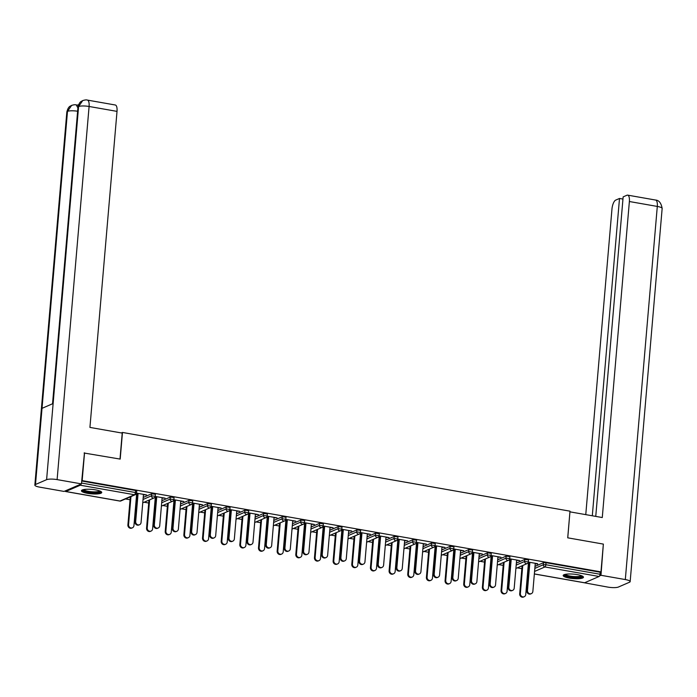 <?xml version="1.0" encoding="UTF-8"?>
<svg xmlns="http://www.w3.org/2000/svg" width="697" height="697" viewBox="0 0 697 697"><rect width="100%" height="100%" fill="white"/><g stroke="black" fill="none" stroke-linecap="round" stroke-linejoin="round"><path stroke-width="1.05" d="M87.587 493.345A10.185 2.23 -175.1 0 0 101.727 492.491A10.185 2.23 -175.1 0 0 95.576 489.886A10.185 2.23 -175.1 0 0 81.436 490.749A10.185 2.23 -175.1 0 0 87.587 493.345M569.327 578.092A10.185 2.23 -175.1 0 0 583.467 577.238A10.185 2.23 -175.1 0 0 577.308 574.633A10.185 2.23 -175.1 0 0 563.176 575.495A10.185 2.23 -175.1 0 0 569.327 578.092M125.495 498.939L130.06 499.74M136.072 500.803L136.804 500.925M144.148 502.223L148.714 503.025M154.725 504.079L155.466 504.21M162.81 505.499L167.367 506.31M173.387 507.364L174.119 507.494M181.464 508.784L186.029 509.585M192.041 510.648L192.773 510.779M200.126 512.068L204.683 512.87M210.694 513.924L211.435 514.055M218.78 515.353L223.345 516.155M229.357 517.209L230.088 517.34M237.433 518.629L241.998 519.431M248.01 520.493L248.751 520.624M256.095 521.914L260.652 522.715M266.672 523.778L267.404 523.9M274.749 525.198L279.314 526M285.326 527.054L286.066 527.185M293.411 528.474L297.967 529.284M303.979 530.339L304.72 530.469M312.064 531.759L316.63 532.56M322.641 533.623L323.373 533.754M330.726 535.043L335.283 535.845M341.295 536.899L342.035 537.03M349.38 538.328L353.937 539.129M359.957 540.184L360.689 540.314M368.033 541.604L372.599 542.405M378.61 543.468L379.351 543.599M386.696 544.888L391.252 545.69M397.264 546.753L398.004 546.875M405.349 548.173L409.914 548.975M415.926 550.029L416.658 550.16M424.011 551.449L428.568 552.259M434.579 553.313L435.32 553.444M442.665 554.734L447.23 555.535M453.242 556.598L453.974 556.729M461.318 558.018L465.884 558.82M471.895 559.874L472.636 560.005M479.98 561.303L484.537 562.104M490.557 563.159L491.289 563.289M498.634 564.579L503.199 565.38M509.211 566.443L509.951 566.574M517.296 567.863L521.853 568.665M527.864 569.728L528.605 569.85M84.093 453.024L120.189 459.096L122.472 432.445L121.339 432.933M122.472 432.445L569.998 511.171L567.715 537.823L603.358 544.096L600.971 571.888L600.204 572.22L546.03 562.688L545.856 564.718L600.03 574.25L600.204 572.22M600.03 574.25A1.96 0.723 100 0 1 599.098 576.489L584.609 582.762A1.96 0.723 100 0 1 584.434 582.788A1.96 0.723 100 0 1 584.278 582.709M84.546 452.823L82.159 480.616L600.971 571.888M65.23 490.915A1.96 0.723 -80 0 0 65.623 491.524A1.96 0.723 -80 0 0 65.806 491.498L80.286 485.217A1.96 0.723 -80 0 0 81.009 484.084M81.706 480.817L82.159 480.616M528.361 562.078L537.657 563.716M528.256 562.462L529.851 562.749M535.235 563.69L537.622 564.108M528.892 566.539L528.152 566.408M528.117 566.809L528.857 566.94M143.207 497.449L151.667 493.781L155.414 494.269L155.239 496.299L151.493 495.811L151.667 493.781M81.688 481.008L135.575 490.488L136.751 490.984L136.577 493.014L135.401 492.518L135.575 490.488M535.008 566.373L543.468 562.706L546.03 562.688M162.096 498.05L165.145 498.181L155.222 496.438M155.117 496.822L156.712 497.1M154.978 501.16L155.71 501.291M155.745 500.89L155.013 500.76M180.523 504.009L188.983 500.35L192.729 500.829L192.555 502.859L188.809 502.38L188.983 500.35M199.412 504.611L202.461 504.741L192.538 502.999M192.433 503.391L194.027 503.67M192.294 507.73L193.025 507.86M193.06 507.46L192.328 507.329M217.839 510.579L226.298 506.911L230.045 507.399L229.871 509.429L226.124 508.941L226.298 506.911M236.727 511.18L239.768 511.31L229.853 509.568M229.749 509.951L231.343 510.23M229.601 514.29L230.341 514.421M230.376 514.02L229.635 513.889M255.154 517.139L263.614 513.48L267.352 513.959L267.178 515.989L263.44 515.51L263.614 513.48M274.034 517.74L277.084 517.871L267.16 516.128M267.064 516.512L268.659 516.799M266.916 520.859L267.657 520.981M267.692 520.589L266.951 520.459M292.461 523.708L300.921 520.04L304.667 520.52L304.493 522.55L300.747 522.07L300.921 520.04M311.35 524.31L314.399 524.44L304.476 522.689M304.371 523.081L305.966 523.36M304.232 527.42L304.972 527.551M305.007 527.15L304.267 527.019M329.777 530.269L338.237 526.601L341.983 527.089L341.809 529.119L338.062 528.64L338.237 526.601M348.666 530.87L351.715 531.001L341.791 529.258M341.687 529.642L343.281 529.92M341.547 533.98L342.288 534.111M342.314 533.719L341.582 533.588M367.092 536.829L375.552 533.17L379.299 533.649L379.124 535.679L375.378 535.2L375.552 533.17M385.981 537.439L389.031 537.57L379.107 535.819M379.002 536.211L380.597 536.49M378.863 540.55L379.595 540.68M379.63 540.28L378.898 540.149M404.408 543.399L412.868 539.731L416.614 540.219L416.44 542.249L412.694 541.761L412.868 539.731M423.297 544L426.346 544.13L416.423 542.388M416.318 542.771L417.912 543.05M416.179 547.11L416.911 547.241M416.945 546.84L416.214 546.718M441.724 549.959L450.184 546.3L453.93 546.779L453.756 548.809L450.009 548.33L450.184 546.3M460.604 550.56L463.653 550.691L453.738 548.948M453.634 549.341L455.228 549.619M453.486 553.679L454.226 553.81M454.261 553.409L453.52 553.279M479.039 556.528L487.491 552.86L491.237 553.348L491.063 555.378L487.325 554.89L487.491 552.86M497.919 557.13L500.969 557.26L491.045 555.518M490.949 555.901L492.544 556.18M490.801 560.24L491.542 560.371M491.577 559.97L490.836 559.839M516.346 563.089L524.806 559.43L528.553 559.909L528.378 561.939L524.632 561.46L524.806 559.43M509.463 563.524L510.195 563.655M510.23 563.254L509.498 563.124M516.582 560.414L519.631 560.545L509.707 558.794M509.603 559.186L511.197 559.464M497.693 559.804L506.153 556.145L509.899 556.624L509.725 558.654L505.978 558.175L506.153 556.145M472.148 556.955L472.88 557.086M472.914 556.694L472.183 556.563M479.266 553.845L482.315 553.976L472.392 552.233M472.287 552.616L473.882 552.895M460.377 553.244L468.837 549.576L472.583 550.064L472.409 552.094L468.663 551.615L468.837 549.576M434.832 550.395L435.573 550.525M435.608 550.125L434.867 549.994M441.95 547.284L445 547.415L435.076 545.664M434.972 546.056L436.566 546.335M423.062 546.683L431.521 543.015L435.268 543.494L435.094 545.533L431.347 545.045L431.521 543.015M397.517 543.834L398.257 543.956M398.292 543.564L397.551 543.433M404.635 540.715L407.684 540.846L397.76 539.103M397.665 539.487L399.259 539.774M385.746 540.114L394.206 536.455L397.952 536.934L397.778 538.964L394.032 538.485L394.206 536.455M360.201 537.265L360.941 537.396M360.976 536.995L360.236 536.864M367.319 534.155L370.368 534.285L360.454 532.543M360.349 532.926L361.943 533.205M348.439 533.553L356.899 529.886L360.637 530.373L360.462 532.403L356.725 531.916L356.899 529.886M322.894 530.705L323.626 530.835M323.661 530.434L322.92 530.304M330.012 527.585L333.053 527.716L323.138 525.974M323.033 526.366L324.628 526.644M311.123 526.984L319.583 523.325L323.33 523.804L323.155 525.834L319.409 525.355L319.583 523.325M285.578 524.135L286.31 524.266M286.345 523.865L285.613 523.735M292.696 521.025L295.746 521.156L285.822 519.413M285.718 519.796L287.312 520.075M273.808 520.424L282.268 516.756L286.014 517.244L285.84 519.274L282.093 518.786L282.268 516.756M248.263 517.575L248.995 517.705M249.029 517.305L248.298 517.174M255.381 514.464L258.43 514.595L248.507 512.844M248.402 513.236L249.996 513.515M236.492 513.855L244.952 510.195L248.698 510.674L248.524 512.704L244.778 512.225L244.952 510.195M210.947 511.006L211.688 511.136M211.722 510.735L210.982 510.613M218.065 507.895L221.115 508.026L211.191 506.283M211.086 506.667L212.681 506.946M199.176 507.294L207.636 503.626L211.383 504.114L211.208 506.144L207.462 505.656L207.636 503.626M173.631 504.445L174.372 504.576M174.407 504.175L173.666 504.044M180.75 501.335L183.799 501.465L173.875 499.714M173.78 500.106L175.374 500.385M161.861 500.734L170.321 497.066L174.067 497.545L173.893 499.575L170.146 499.096L170.321 497.066M136.316 497.885L137.056 498.007M137.091 497.614L136.351 497.484M143.434 494.765L146.483 494.896L136.568 493.154M136.464 493.537L138.058 493.824M531.332 593.644L530.67 593.931A2.936 2.657 -113.4 0 1 526.81 590.76L527.481 590.472A2.936 2.657 66.6 0 0 531.332 593.644A2.936 2.657 66.6 0 0 532.856 591.422L535.27 563.289M526.81 590.76L529.223 562.636M527.481 590.472L529.886 562.348M524.222 596.728L523.552 597.015A2.936 2.657 -113.4 0 1 519.692 593.844L520.363 593.556A2.936 2.657 66.6 0 0 524.222 596.728A2.936 2.657 66.6 0 0 525.747 594.506L528.483 562.505M522.767 565.494L520.363 593.556M522.105 565.781L519.692 593.844M582.178 576.001A8.808 1.925 4.9 0 1 576.323 577.412A8.808 1.925 4.9 0 1 566.373 575.94A8.808 1.925 4.9 0 1 564.648 574.494M565.415 574.319A8.155 1.786 -175.1 0 0 566.949 575.26A8.155 1.786 -175.1 0 0 575.313 576.611A8.155 1.786 -175.1 0 0 581.455 575.696M563.524 574.981A10.115 2.213 -175.1 0 0 565.337 576.027A10.115 2.213 -175.1 0 0 575.443 577.691A10.115 2.213 -175.1 0 0 583.206 576.672M100.446 491.254A8.808 1.925 4.9 0 1 92.718 492.613A8.808 1.925 4.9 0 1 82.908 489.747M83.684 489.573A8.155 1.786 -175.1 0 0 92.692 491.829A8.155 1.786 -175.1 0 0 99.723 490.949M81.784 490.235A10.115 2.213 -175.1 0 0 92.867 492.91A10.115 2.213 -175.1 0 0 101.474 491.925M567.759 537.831L569.937 511.886M569.989 511.859L602.278 517.54L629.374 201.52A7.833 2.875 -80 0 0 627.657 195.134A7.833 2.875 -80 0 0 626.952 195.23L623.144 196.885L595.752 516.39M630.158 581.62A8.033 1.76 -175.1 0 0 625.314 579.564L657.297 206.434A7.833 2.875 -80 0 0 655.581 200.048C659.031 200.274 661.218 203.088 662.15 208.481L630.158 581.62A8.033 1.76 -175.1 0 1 629.513 582.222L618.405 587.04A8.033 1.76 -175.1 0 1 607.906 587.109L583.581 582.64M625.314 579.564L600.971 575.286L599.612 575.879M622.952 199.063L619.502 198.462L615.695 200.109A7.833 2.875 -80 0 0 611.966 209.056L585.768 514.639M619.502 198.462L592.302 515.789M600.971 575.286L603.341 544.322M119.997 459.062L122.219 433.09L89.93 427.409L117.018 111.381L89.094 106.475L57.11 479.606L81.444 483.892L84.468 452.858M57.11 479.606A8.033 1.76 -175.1 0 0 46.603 479.675L53.129 403.528L42.02 408.337L35.495 484.493L46.603 479.675M35.495 484.493A8.033 1.76 -175.1 0 0 34.85 485.103A8.033 1.76 -175.1 0 0 39.703 487.151L64.037 491.429L81.444 483.892M78.604 104.672L77.524 105.134M87.378 100.089C86.524 99.723 84.964 99.889 82.716 100.586L78.595 106.545A8.033 1.76 -175.1 0 1 89.094 106.475A7.833 2.875 -80 0 0 87.378 100.089L115.31 105.003A7.833 2.875 100 0 1 117.018 111.381M77.907 107.887L76.243 104.916L77.864 105.195A7.833 2.875 100 0 1 78.325 105.395M77.62 111.241A8.033 1.76 -175.1 0 0 67.487 111.354L71.652 105.386C73.838 104.716 75.372 104.559 76.243 104.916M512.678 590.359L512.016 590.647A2.936 2.657 -113.4 0 1 508.157 587.484L508.819 587.188A2.936 2.657 66.6 0 0 512.678 590.359A2.936 2.657 66.6 0 0 514.203 588.137L516.616 560.013M508.157 587.484L510.57 559.351M508.819 587.188L511.232 559.064M494.025 587.074L493.354 587.371A2.936 2.657 -113.4 0 1 489.494 584.199L490.165 583.912A2.936 2.657 66.6 0 0 494.025 587.074A2.936 2.657 66.6 0 0 495.541 584.853L497.954 556.729M489.494 584.199L491.908 556.067M490.165 583.912L492.579 555.779M475.363 583.798L474.701 584.086A2.936 2.657 -113.4 0 1 470.841 580.915L471.503 580.627A2.936 2.657 66.6 0 0 475.363 583.798A2.936 2.657 66.6 0 0 476.887 581.577L479.301 553.444M470.841 580.915L473.254 552.791M471.503 580.627L473.916 552.503M456.709 580.514L456.038 580.801A2.936 2.657 -113.4 0 1 452.187 577.63L452.85 577.343A2.936 2.657 66.6 0 0 456.709 580.514A2.936 2.657 66.6 0 0 458.234 578.292L460.639 550.168M452.187 577.63L454.592 549.506M452.85 577.343L455.263 549.219M438.047 577.229L437.385 577.517A2.936 2.657 -113.4 0 1 433.525 574.354L434.196 574.067A2.936 2.657 66.6 0 0 438.047 577.229A2.936 2.657 66.6 0 0 439.572 575.008L441.985 546.884M433.525 574.354L435.939 546.221M434.196 574.067L436.601 545.934M505.56 593.443L504.898 593.731A2.936 2.657 -113.4 0 1 501.038 590.559L501.701 590.272A2.936 2.657 66.6 0 0 505.56 593.443A2.936 2.657 66.6 0 0 507.085 591.222L509.829 559.221M504.114 562.209L501.701 590.272M503.443 562.496L501.038 590.559M486.907 590.159L486.236 590.446A2.936 2.657 -113.4 0 1 482.385 587.283L483.047 586.996A2.936 2.657 66.6 0 0 486.907 590.159A2.936 2.657 66.6 0 0 488.431 587.937L491.176 555.945M485.452 558.924L483.047 586.996M484.79 559.221L482.385 587.283M468.245 586.883L467.582 587.17A2.936 2.657 -113.4 0 1 463.723 583.999L464.394 583.711A2.936 2.657 66.6 0 0 468.245 586.883A2.936 2.657 66.6 0 0 469.769 584.661L472.514 552.66M466.798 555.648L464.394 583.711M466.127 555.936L463.723 583.999M449.591 583.598L448.929 583.886A2.936 2.657 -113.4 0 1 445.069 580.714L445.731 580.427A2.936 2.657 66.6 0 0 449.591 583.598A2.936 2.657 66.6 0 0 451.116 581.376L453.86 549.375M448.136 552.364L445.731 580.427M447.474 552.651L445.069 580.714M430.938 580.313L430.267 580.601A2.936 2.657 -113.4 0 1 426.407 577.438L427.078 577.142A2.936 2.657 66.6 0 0 430.938 580.313A2.936 2.657 66.6 0 0 432.454 578.092L435.198 546.091M429.483 549.079L427.078 577.142M428.821 549.367L426.407 577.438M419.394 573.953L418.731 574.241A2.936 2.657 -113.4 0 1 414.872 571.07L415.534 570.782A2.936 2.657 66.6 0 0 419.394 573.953A2.936 2.657 66.6 0 0 420.918 571.732L423.332 543.599M414.872 571.07L417.276 542.946M415.534 570.782L417.947 542.658M412.275 577.029L411.613 577.325A2.936 2.657 -113.4 0 1 407.754 574.154L408.416 573.866A2.936 2.657 66.6 0 0 412.275 577.029A2.936 2.657 66.6 0 0 413.8 574.807L416.545 542.815M410.829 545.803L408.416 573.866M410.158 546.091L407.754 574.154M400.74 570.669L400.069 570.956A2.936 2.657 -113.4 0 1 396.21 567.785L396.881 567.497A2.936 2.657 66.6 0 0 400.74 570.669A2.936 2.657 66.6 0 0 402.256 568.447L404.669 540.314M396.21 567.785L398.623 539.661M396.881 567.497L399.285 539.373M393.622 573.753L392.951 574.04A2.936 2.657 -113.4 0 1 389.1 570.869L389.762 570.582A2.936 2.657 66.6 0 0 393.622 573.753A2.936 2.657 66.6 0 0 395.147 571.531L397.891 539.53M392.167 542.519L389.762 570.582M391.505 542.806L389.1 570.869M382.078 567.384L381.416 567.672A2.936 2.657 -113.4 0 1 377.556 564.509L378.218 564.213A2.936 2.657 66.6 0 0 382.078 567.384A2.936 2.657 66.6 0 0 383.603 565.162L386.016 537.038M377.556 564.509L379.97 536.376M378.218 564.213L380.632 536.089M374.96 570.468L374.298 570.756A2.936 2.657 -113.4 0 1 370.438 567.585L371.109 567.297A2.936 2.657 66.6 0 0 374.96 570.468A2.936 2.657 66.6 0 0 376.485 568.247L379.229 536.246M373.514 539.234L371.109 567.297M372.843 539.522L370.438 567.585M363.425 564.1L362.754 564.396A2.936 2.657 -113.4 0 1 358.894 561.224L359.565 560.937A2.936 2.657 66.6 0 0 363.425 564.1A2.936 2.657 66.6 0 0 364.949 561.878L367.354 533.754M358.894 561.224L361.307 533.092M359.565 560.937L361.978 532.804M356.306 567.184L355.644 567.471A2.936 2.657 -113.4 0 1 351.785 564.309L352.447 564.021A2.936 2.657 66.6 0 0 356.306 567.184A2.936 2.657 66.6 0 0 357.831 564.962L360.576 532.97M354.851 535.949L352.447 564.021M354.189 536.246L351.785 564.309M344.762 560.824L344.1 561.111A2.936 2.657 -113.4 0 1 340.241 557.94L340.903 557.652A2.936 2.657 66.6 0 0 344.762 560.824A2.936 2.657 66.6 0 0 346.287 558.602L348.7 530.469M340.241 557.94L342.654 529.816M340.903 557.652L343.316 529.528M337.653 563.908L336.982 564.195A2.936 2.657 -113.4 0 1 333.122 561.024L333.793 560.736A2.936 2.657 66.6 0 0 337.653 563.908A2.936 2.657 66.6 0 0 339.169 561.686L341.913 529.685M336.198 532.674L333.793 560.736M335.527 532.961L333.122 561.024M326.109 557.539L325.447 557.827A2.936 2.657 -113.4 0 1 321.587 554.655L322.249 554.368A2.936 2.657 66.6 0 0 326.109 557.539A2.936 2.657 66.6 0 0 327.634 555.317L330.047 527.193M321.587 554.655L323.992 526.531M322.249 554.368L324.663 526.244M318.991 560.623L318.329 560.911A2.936 2.657 -113.4 0 1 314.469 557.739L315.131 557.452A2.936 2.657 66.6 0 0 318.991 560.623A2.936 2.657 66.6 0 0 320.515 558.402L323.26 526.401M317.536 529.389L315.131 557.452M316.874 529.676L314.469 557.739M307.447 554.254L306.785 554.542A2.936 2.657 -113.4 0 1 302.925 551.379L303.596 551.092A2.936 2.657 66.6 0 0 307.447 554.254A2.936 2.657 66.6 0 0 308.971 552.033L311.385 523.909M302.925 551.379L305.338 523.247M303.596 551.092L306 522.959M300.337 557.339L299.666 557.626A2.936 2.657 -113.4 0 1 295.807 554.463L296.478 554.167A2.936 2.657 66.6 0 0 300.337 557.339A2.936 2.657 66.6 0 0 301.862 555.117L304.598 523.116M298.882 526.104L296.478 554.167M298.22 526.392L295.807 554.463M288.793 550.978L288.131 551.266A2.936 2.657 -113.4 0 1 284.271 548.095L284.934 547.807A2.936 2.657 66.6 0 0 288.793 550.978A2.936 2.657 66.6 0 0 290.318 548.757L292.731 520.624M284.271 548.095L286.685 519.971M284.934 547.807L287.347 519.674M281.675 554.054L281.013 554.342A2.936 2.657 -113.4 0 1 277.153 551.179L277.815 550.891A2.936 2.657 66.6 0 0 281.675 554.054A2.936 2.657 66.6 0 0 283.2 551.832L285.944 519.84M280.229 522.828L277.815 550.891M279.558 523.116L277.153 551.179M270.14 547.694L269.469 547.981A2.936 2.657 -113.4 0 1 265.609 544.81L266.28 544.523A2.936 2.657 66.6 0 0 270.14 547.694A2.936 2.657 66.6 0 0 271.664 545.472L274.069 517.34M265.609 544.81L268.023 516.686M266.28 544.523L268.693 516.399M263.022 550.778L262.36 551.066A2.936 2.657 -113.4 0 1 258.5 547.894L259.162 547.607A2.936 2.657 66.6 0 0 263.022 550.778A2.936 2.657 66.6 0 0 264.546 548.556L267.291 516.555M261.567 519.544L259.162 547.607M260.905 519.831L258.5 547.894M251.478 544.409L250.815 544.697A2.936 2.657 -113.4 0 1 246.956 541.534L247.618 541.238A2.936 2.657 66.6 0 0 251.478 544.409A2.936 2.657 66.6 0 0 253.002 542.188L255.416 514.064M246.956 541.534L249.369 513.401M247.618 541.238L250.031 513.114M244.368 547.493L243.697 547.781A2.936 2.657 -113.4 0 1 239.838 544.61L240.509 544.322A2.936 2.657 66.6 0 0 244.368 547.493A2.936 2.657 66.6 0 0 245.884 545.272L248.629 513.271M242.913 516.259L240.509 544.322M242.242 516.547L239.838 544.61M232.824 541.125L232.153 541.421A2.936 2.657 -113.4 0 1 228.302 538.25L228.965 537.962A2.936 2.657 66.6 0 0 232.824 541.125A2.936 2.657 66.6 0 0 234.349 538.903L236.753 510.779M228.302 538.25L230.707 510.117M228.965 537.962L231.378 509.829M225.706 544.209L225.044 544.496A2.936 2.657 -113.4 0 1 221.184 541.334L221.846 541.046A2.936 2.657 66.6 0 0 225.706 544.209A2.936 2.657 66.6 0 0 227.231 541.987L229.975 509.995M224.251 512.975L221.846 541.046M223.589 513.271L221.184 541.334M214.162 537.849L213.5 538.136A2.936 2.657 -113.4 0 1 209.64 534.965L210.311 534.677A2.936 2.657 66.6 0 0 214.162 537.849A2.936 2.657 66.6 0 0 215.687 535.627L218.1 507.494M209.64 534.965L212.054 506.841M210.311 534.677L212.716 506.553M207.053 540.933L206.382 541.221A2.936 2.657 -113.4 0 1 202.522 538.049L203.193 537.762A2.936 2.657 66.6 0 0 207.053 540.933A2.936 2.657 66.6 0 0 208.577 538.711L211.313 506.71M205.598 509.699L203.193 537.762M204.935 509.986L202.522 538.049M195.508 534.564L194.846 534.852A2.936 2.657 -113.4 0 1 190.987 531.68L191.649 531.393A2.936 2.657 66.6 0 0 195.508 534.564A2.936 2.657 66.6 0 0 197.033 532.342L199.447 504.219M190.987 531.68L193.4 503.556M191.649 531.393L194.062 503.269M188.39 537.648L187.728 537.936A2.936 2.657 -113.4 0 1 183.869 534.765L184.531 534.477A2.936 2.657 66.6 0 0 188.39 537.648A2.936 2.657 66.6 0 0 189.915 535.427L192.66 503.426M186.944 506.414L184.531 534.477M186.273 506.702L183.869 534.765M176.855 531.28L176.184 531.567A2.936 2.657 -113.4 0 1 172.325 528.404L172.995 528.117A2.936 2.657 66.6 0 0 176.855 531.28A2.936 2.657 66.6 0 0 178.371 529.058L180.784 500.934M172.325 528.404L174.738 500.272M172.995 528.117L175.4 499.984M169.737 534.364L169.066 534.651A2.936 2.657 -113.4 0 1 165.215 531.48L165.877 531.192A2.936 2.657 66.6 0 0 169.737 534.364A2.936 2.657 66.6 0 0 171.262 532.142L174.006 500.141M168.282 503.129L165.877 531.192M167.62 503.417L165.215 531.48M158.193 528.004L157.531 528.291A2.936 2.657 -113.4 0 1 153.671 525.12L154.333 524.832A2.936 2.657 66.6 0 0 158.193 528.004A2.936 2.657 66.6 0 0 159.718 525.782L162.131 497.649M153.671 525.12L156.084 496.996M154.333 524.832L156.747 496.7M151.075 531.079L150.413 531.367A2.936 2.657 -113.4 0 1 146.553 528.204L147.224 527.917A2.936 2.657 66.6 0 0 151.075 531.079A2.936 2.657 66.6 0 0 152.599 528.857L155.344 496.865M149.628 499.854L147.224 527.917M148.958 500.141L146.553 528.204M139.539 524.719L138.869 525.007A2.936 2.657 -113.4 0 1 135.018 521.835L135.68 521.548A2.936 2.657 66.6 0 0 139.539 524.719A2.936 2.657 66.6 0 0 141.064 522.497L143.469 494.365M135.018 521.835L137.422 493.711M135.68 521.548L138.093 493.424M132.421 527.803L131.759 528.091A2.936 2.657 -113.4 0 1 127.9 524.919L128.562 524.632A2.936 2.657 66.6 0 0 132.421 527.803A2.936 2.657 66.6 0 0 133.946 525.582L136.69 493.581M130.966 496.569L128.562 524.632M130.304 496.856L127.9 524.919M599.098 576.489L544.923 566.957L534.573 571.444M534.355 573.927L584.609 582.762M534.834 568.404L543.294 564.736L545.856 564.718A1.96 0.723 100 0 1 544.923 566.957A1.96 1.769 -113.4 0 1 543.294 564.736L543.468 562.706M65.806 491.498L119.98 501.03L134.469 494.748L80.286 485.217M81.514 483.038L135.401 492.518A1.96 0.723 -80 0 1 134.469 494.748A1.96 1.769 66.6 0 0 135.41 494.643A1.96 1.96 0 0 0 136.577 493.014M119.649 500.969A1.96 0.723 -80 0 0 119.806 501.056A1.96 0.723 -80 0 0 119.98 501.03A1.96 1.769 66.6 0 0 120.921 500.916L135.41 494.643M516.172 565.119L524.632 561.46A1.96 1.769 -113.4 0 0 526.27 563.673A1.96 1.769 66.6 0 0 527.211 563.568A1.96 1.96 0 0 0 528.378 561.939M497.519 561.843L505.978 558.175A1.96 1.769 -113.4 0 0 507.608 560.397A1.96 1.769 66.6 0 0 508.549 560.283A1.96 1.96 0 0 0 509.725 558.654M478.865 558.558L487.325 554.89A1.96 1.769 -113.4 0 0 488.954 557.112A1.96 1.769 66.6 0 0 489.895 557.008A1.96 1.96 0 0 0 491.063 555.378M460.203 555.274L468.663 551.615A1.96 1.769 -113.4 0 0 470.292 553.827A1.96 1.769 66.6 0 0 471.233 553.723A1.96 1.96 0 0 0 472.409 552.094M441.549 551.989L450.009 548.33A1.96 1.769 -113.4 0 0 451.639 550.552A1.96 1.769 66.6 0 0 452.58 550.438A1.96 1.96 0 0 0 453.756 548.809M422.887 548.713L431.347 545.045A1.96 1.769 -113.4 0 0 432.976 547.267A1.96 1.769 66.6 0 0 433.926 547.162A1.96 1.96 0 0 0 435.094 545.533M404.234 545.429L412.694 541.761A1.96 1.769 -113.4 0 0 414.323 543.982A1.96 1.769 66.6 0 0 415.264 543.878A1.96 1.96 0 0 0 416.44 542.249M385.572 542.144L394.032 538.485A1.96 1.769 -113.4 0 0 395.669 540.698A1.96 1.769 66.6 0 0 396.61 540.593A1.96 1.96 0 0 0 397.778 538.964M366.918 538.868L375.378 535.2A1.96 1.769 -113.4 0 0 377.007 537.422A1.96 1.769 66.6 0 0 377.948 537.309A1.96 1.96 0 0 0 379.124 535.679M348.265 535.584L356.725 531.916A1.96 1.769 -113.4 0 0 358.354 534.137A1.96 1.769 66.6 0 0 359.295 534.033A1.96 1.96 0 0 0 360.462 532.403M329.603 532.299L338.062 528.64A1.96 1.769 -113.4 0 0 339.692 530.853A1.96 1.769 66.6 0 0 340.633 530.748A1.96 1.96 0 0 0 341.809 529.119M310.949 529.014L319.409 525.355A1.96 1.769 -113.4 0 0 321.038 527.577A1.96 1.769 66.6 0 0 321.979 527.463A1.96 1.96 0 0 0 323.155 525.834M292.287 525.738L300.747 522.07A1.96 1.769 -113.4 0 0 302.385 524.292A1.96 1.769 66.6 0 0 303.326 524.188A1.96 1.96 0 0 0 304.493 522.55M273.633 522.454L282.093 518.786A1.96 1.769 -113.4 0 0 283.723 521.007A1.96 1.769 66.6 0 0 284.664 520.903A1.96 1.96 0 0 0 285.84 519.274M254.98 519.169L263.44 515.51A1.96 1.769 -113.4 0 0 265.069 517.723A1.96 1.769 66.6 0 0 266.01 517.618A1.96 1.96 0 0 0 267.178 515.989M236.318 515.893L244.778 512.225A1.96 1.769 -113.4 0 0 246.407 514.447A1.96 1.769 66.6 0 0 247.348 514.334A1.96 1.96 0 0 0 248.524 512.704M217.664 512.609L226.124 508.941A1.96 1.769 -113.4 0 0 227.753 511.162A1.96 1.769 66.6 0 0 228.694 511.058A1.96 1.96 0 0 0 229.871 509.429M199.002 509.324L207.462 505.656A1.96 1.769 -113.4 0 0 209.091 507.878A1.96 1.769 66.6 0 0 210.041 507.773A1.96 1.96 0 0 0 211.208 506.144M180.349 506.039L188.809 502.38A1.96 1.769 -113.4 0 0 190.438 504.602A1.96 1.769 66.6 0 0 191.379 504.489A1.96 1.96 0 0 0 192.555 502.859M161.695 502.764L170.146 499.096A1.96 1.769 -113.4 0 0 171.784 501.317A1.96 1.769 66.6 0 0 172.725 501.213A1.96 1.96 0 0 0 173.893 499.575M143.033 499.479L151.493 495.811A1.96 1.769 -113.4 0 0 153.122 498.033A1.96 1.769 66.6 0 0 154.063 497.928A1.96 1.96 0 0 0 155.239 496.299M662.15 208.481A8.033 1.76 -175.1 0 0 657.297 206.434L629.374 201.52M82.612 100.638C81.401 101.596 79.571 101.065 77.977 107.138A8.033 1.76 -175.1 0 1 78.595 106.545L53.129 403.528M42.02 408.337L67.487 111.354A8.033 1.76 -175.1 0 0 66.842 111.964L34.85 485.103M584.434 582.788L534.355 573.979M120.921 500.916A1.96 1.96 0 0 1 119.806 501.056L65.623 491.524M515.885 568.473L527.211 563.568M497.231 565.189L508.549 560.283M478.578 561.913L489.895 557.008M459.915 558.628L471.233 553.723M441.262 555.343L452.58 550.438M422.6 552.059L433.926 547.162M403.946 548.783L415.264 543.878M385.284 545.498L396.61 540.593M366.631 542.214L377.948 537.309M347.977 538.929L359.295 534.033M329.315 535.653L340.633 530.748M310.662 532.369L321.979 527.463M291.999 529.084L303.326 524.188M273.346 525.808L284.664 520.903M254.693 522.523L266.01 517.618M236.03 519.239L247.348 514.334M217.377 515.954L228.694 511.058M198.715 512.678L210.041 507.773M180.061 509.394L191.379 504.489M161.408 506.109L172.725 501.213M142.746 502.833L154.063 497.928M627.657 195.134L655.581 200.048M77.977 107.138L52.545 403.781M71.547 105.43C70.345 106.38 68.48 105.805 66.842 111.964"/></g></svg>
